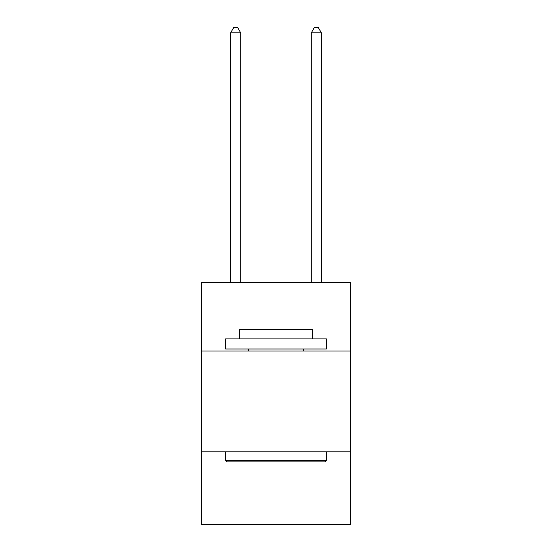 <?xml version="1.0" encoding="UTF-8"?>
<svg xmlns="http://www.w3.org/2000/svg" width="552" height="552" viewBox="0 0 552 552"><rect width="100%" height="100%" fill="white"/><g stroke="black" fill="none" stroke-linecap="round" stroke-linejoin="round"><path stroke-width="0.83" d="M350.603 351.003L350.603 282.452L201.397 282.452L201.397 351.003L350.603 351.003L350.603 524.4L201.397 524.4L201.397 351.003M350.603 451.819L201.397 451.819M226.803 461.9L225.595 460.685L326.404 460.685L325.197 461.9L226.803 461.9M326.404 338.907L326.404 348.988L225.595 348.988L225.595 338.907L326.404 338.907M239.706 338.907L239.706 329.634L312.294 329.634L312.294 338.907M326.404 451.819L326.404 460.685M225.595 451.819L225.595 460.685M303.421 348.988L303.421 351.003M248.579 348.988L248.579 351.003M240.713 282.452L240.713 32.844L230.632 32.844L230.632 282.452M230.632 32.844L233.662 27.6L237.691 27.6L240.713 32.844M321.367 282.452L321.367 32.844L311.287 32.844L311.287 282.452M311.287 32.844L314.309 27.6L318.338 27.6L321.367 32.844"/></g></svg>
